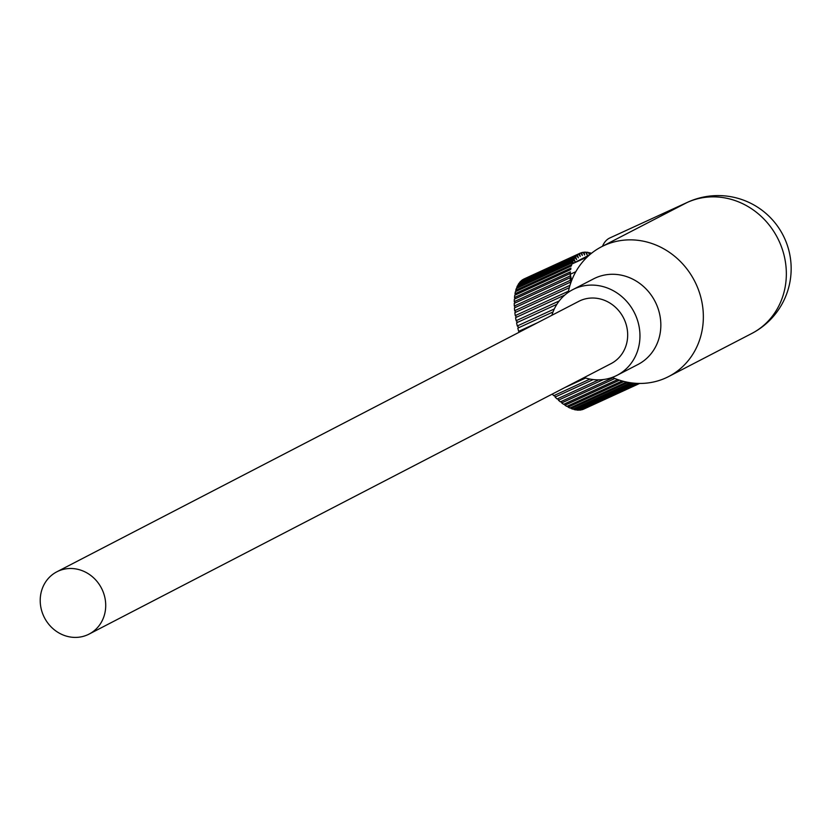 <?xml version="1.0" encoding="UTF-8"?>
<svg xmlns="http://www.w3.org/2000/svg" width="832" height="832" viewBox="0 0 832 832"><rect width="100%" height="100%" fill="white"/><g stroke="black" fill="none" stroke-linecap="round" stroke-linejoin="round"><path stroke-width="1.25" d="M584.21 408.876L639.621 383.448M591.313 253.427L591.209 253.219A71.594 28.777 65.3 0 0 589.482 252.71L588.661 253.084M572.738 261.602L516.807 287.279A71.594 28.777 65.3 0 1 517.556 285.646L573.487 259.969A71.594 28.777 65.3 0 0 572.738 261.602L573.466 263.214L589.566 254.862L588.349 252.46A71.594 28.777 65.3 0 0 586.706 252.221L585.874 252.606M586.706 252.221L587.132 254.883L585.634 252.158A71.594 28.777 65.3 0 0 584.085 252.2L583.242 252.595M584.085 252.2L584.657 254.956L583.086 252.325A71.594 28.777 65.3 0 0 581.651 252.647L580.788 253.042M524.701 278.668A71.594 28.777 65.3 0 0 524.087 278.928A71.594 28.777 65.3 0 0 523.484 279.23L523.515 279.323M581.651 252.647L582.358 255.466L580.726 252.959A71.594 28.777 65.3 0 0 580.018 253.25A71.594 28.777 65.3 0 0 579.415 253.552L523.484 279.23M521.456 280.582A71.594 28.777 65.3 0 1 522.642 279.718L578.573 254.041A71.594 28.777 65.3 0 0 577.398 254.914L521.56 280.873M519.667 282.391A71.594 28.777 65.3 0 1 520.707 281.258L576.649 255.58A71.594 28.777 65.3 0 0 575.598 256.714L519.844 282.859M518.107 284.627A71.594 28.777 65.3 0 1 519.012 283.234L574.943 257.556A71.594 28.777 65.3 0 0 574.049 258.95L518.107 284.627L518.378 285.262M575.827 271.7L570.253 274.258A71.594 28.777 65.3 0 0 570.201 275.954L514.27 301.631A71.594 28.777 65.3 0 1 514.363 299.146L570.305 273.468A71.594 28.777 -114.7 0 1 570.419 271.856L514.488 297.534A71.594 28.777 65.3 0 1 514.758 295.235L570.69 269.558A71.594 28.777 -114.7 0 1 570.929 268.081L514.987 293.748A71.594 28.777 65.3 0 1 515.424 291.658L571.355 265.98A71.594 28.777 -114.7 0 1 571.698 264.649L515.767 290.326A71.594 28.777 65.3 0 1 516.36 288.454L572.291 262.777A71.594 28.777 65.3 0 0 571.875 264.035L587.267 256.974M514.322 306.041A71.594 28.777 65.3 0 1 514.249 303.368L570.19 277.69A71.594 28.777 65.3 0 0 570.253 280.363L514.322 306.041L515.299 307.476M570.003 285.293L514.654 310.7A71.594 28.777 65.3 0 1 514.415 307.882L570.357 282.204A71.594 28.777 65.3 0 0 570.471 283.806M568.474 291.179L515.258 315.609A71.594 28.777 65.3 0 1 514.862 312.655L569.327 287.643M559.26 300.914L516.142 320.705A71.594 28.777 65.3 0 1 515.58 317.637L564.845 295.017M554.31 308.974L517.286 325.967A71.594 28.777 65.3 0 1 516.568 322.806L556.878 304.304M537.701 322.629L518.679 331.365A71.594 28.777 65.3 0 1 517.816 328.13L553.03 311.958M564.616 387.681L585.655 378.019M552.25 394.087A71.594 28.777 65.3 0 0 553.769 395.699L589.982 379.08M554.674 395.283L555.1 397.062L593.206 379.569M555.1 397.062A71.594 28.777 65.3 0 0 557.086 398.975L598.738 379.86M557.96 398.58L558.418 400.182L603.408 379.538M558.418 400.182A71.594 28.777 65.3 0 0 560.394 401.866L612.997 377.718M561.236 401.471L561.704 402.917L614.879 378.508M561.704 402.917A71.594 28.777 65.3 0 0 563.649 404.342L617.656 379.548M564.481 403.967L564.938 405.226L619.507 380.172M564.938 405.226A71.594 28.777 65.3 0 0 566.831 406.401L622.201 380.983M567.653 406.026L568.09 407.108L623.979 381.451M568.09 407.108A71.594 28.777 65.3 0 0 569.93 408.023L625.862 382.346A71.594 28.777 -114.7 0 0 627.078 382.876L571.147 408.554A71.594 28.777 65.3 0 0 572.915 409.198L628.846 383.521A71.594 28.777 65.3 0 1 627.65 383.105L628.961 382.502M574.08 409.542L630.011 383.864A71.594 28.777 65.3 0 0 631.706 384.238L575.765 409.916A71.594 28.777 65.3 0 1 574.08 409.542L573.737 408.824M576.878 410.072L632.809 384.394A71.594 28.777 65.3 0 0 634.4 384.488L578.469 410.166A71.594 28.777 65.3 0 1 576.878 410.072L576.597 409.531M579.509 410.134L635.44 384.457A71.594 28.777 65.3 0 0 636.927 384.28L580.996 409.958A71.594 28.777 65.3 0 1 579.509 410.134L579.301 409.781M581.963 409.739L637.894 384.062A71.594 28.777 65.3 0 0 639.267 383.604L583.336 409.282A71.594 28.777 65.3 0 1 581.963 409.739L581.849 409.562M628.774 382.585L628.846 383.521M630.011 383.864L629.387 382.574M631.519 382.886L631.706 384.238M632.05 382.949L632.809 384.394M634.161 383.178L634.4 384.488M634.733 383.23L635.44 384.457M636.719 383.365L636.927 384.28M637.478 383.396L637.894 384.062M570.253 274.258L570.846 276.983L570.201 275.954M570.19 277.69L571.095 278.158L571.626 280.602M571.199 281.736L570.253 280.363M570.95 282.433L570.357 282.204M589.711 254.748L589.482 252.71M578.573 254.041L580.258 256.422L579.415 253.552M576.649 255.58L578.354 257.816L577.398 254.914M574.943 257.556L576.68 259.626L575.598 256.714M573.487 259.969L575.234 261.851L574.049 258.95M570.742 407.649L571.147 408.554M518.679 331.365L519.48 332.072M517.286 325.967L518.918 327.621M516.142 320.705L517.587 322.338M515.258 315.609L516.547 317.19M514.654 310.7L515.788 312.229M514.27 301.631L515.112 302.983M514.488 297.534L515.206 298.761M514.987 293.748L515.58 294.85M515.767 290.326L516.235 291.283M516.807 287.279L517.171 288.08M570.846 276.983L571.095 278.158M573.466 263.214L571.875 264.035M572.291 262.777L572.988 263.453M584.158 377.551A48.214 44.148 -117.4 0 0 617.105 375.284L637.988 364.468A48.214 44.148 -117.4 0 0 655.928 303.233A48.214 44.148 -117.4 0 0 593.622 278.845L572.738 289.661A48.214 44.148 -117.4 0 0 551.886 315.276M612.29 377.406A73.06 66.882 -117.4 0 0 668.73 376.511A73.06 66.882 -117.4 0 0 695.916 283.743A73.06 66.882 -117.4 0 0 601.505 246.782A73.06 66.882 -117.4 0 0 568.235 292.386M617.105 375.284A48.214 44.148 -117.4 0 0 635.055 314.059A48.214 44.148 -117.4 0 0 572.738 289.661M602.472 246.282A73.06 29.37 -114.7 0 1 609.305 238.222A73.06 29.37 -114.7 0 1 609.804 237.973A73.06 29.37 -114.7 0 1 610.324 237.744M687.118 202.498A73.06 66.882 62.6 0 1 778.908 240.739A73.06 66.882 62.6 0 1 751.722 333.507A73.06 73.06 0 0 0 783.754 236.59A73.06 73.06 0 0 0 687.627 202.249A73.06 29.37 -114.7 0 0 687.118 202.498L601.505 246.782M102.149 589.555A35.069 32.105 -117.4 0 0 56.836 571.813A35.069 32.105 -117.4 0 0 43.784 616.346A35.069 32.105 -117.4 0 0 89.097 634.088A35.069 32.105 -117.4 0 0 102.149 589.555M89.097 634.088L611.062 363.615A35.069 32.105 -117.4 0 0 624.104 319.082A35.069 32.105 -117.4 0 0 578.791 301.34L56.836 571.813M524.087 278.928L580.018 253.25M687.627 202.249L609.804 237.973M668.73 376.511L751.722 333.507"/></g></svg>
